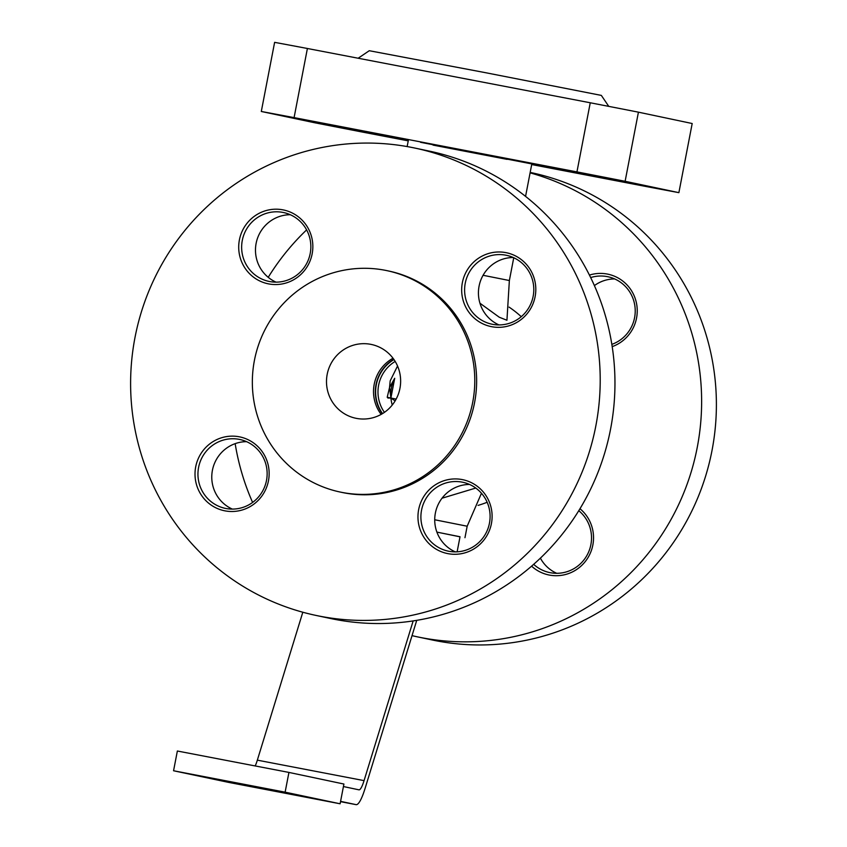 <?xml version="1.0" encoding="UTF-8"?>
<svg xmlns="http://www.w3.org/2000/svg" width="847" height="847" viewBox="0 0 847 847"><rect width="100%" height="100%" fill="white"/><g stroke="black" fill="none" stroke-linecap="round" stroke-linejoin="round"><path stroke-width="1.27" d="M531.694 164.551L646.092 186.509A238.854 0.815 10.9 0 0 678.881 192.65L625.118 181.29A238.854 0.815 10.9 0 0 576.945 171.899L294.089 117.617A238.854 0.815 10.9 0 0 261.3 111.476L315.063 122.836A238.854 0.815 10.9 0 0 363.247 132.227L408.233 140.867M303.47 119.681L371.992 132.852L303.47 119.681M408.265 140.697L345.237 128.49L408.296 140.57M636.711 184.445L568.199 171.274L636.711 184.445M420.525 142.296L549.47 167.346L420.525 142.296M408.339 140.348L390.721 136.78L408.339 140.348M553.927 167.611L594.943 175.636L553.927 167.611M261.3 111.476L274.619 42.35A238.854 0.815 10.9 0 1 307.397 48.491L590.253 102.773A238.854 0.815 10.9 0 1 638.426 112.164L692.19 123.524L678.881 192.65M625.118 181.29L638.426 112.164M576.945 171.899L590.253 102.773M294.089 117.617L307.397 48.491M608.771 106.373L601.338 95.404L485.384 72.662L369.271 50.714L358.165 58.231M457.126 551.821L460.027 536.744L436.893 532.117M460.006 536.829L436.893 532.096M464.961 537.697L467.173 526.22L434.723 519.762M475.77 488.052L442.028 498.216M521.265 316.683A110.629 108.67 -78.1 0 0 509.1 307.112M478.079 505.394A110.629 108.67 -78.1 0 0 487.152 502.271M513.748 257.742L509.365 280.526L506.94 320.261L499.243 317.212L479.942 303.215M509.365 280.526L483.076 275.286M507.088 159.363L433.029 145.102M374.205 384.305A37.713 37.046 101.9 0 1 393.008 358.239A37.713 37.046 -78.1 0 0 373.834 386.666A37.713 37.046 -78.1 0 0 381.15 414.395A37.713 37.046 101.9 0 1 374.205 384.305M327.186 374.363A37.713 37.046 101.9 0 1 371.367 344.454A37.713 37.046 101.9 0 1 399.816 389.006A37.713 37.046 101.9 0 1 355.772 418.249A37.713 37.046 101.9 0 1 327.186 374.363M254.418 360.409A113.138 111.137 101.9 0 1 386.952 270.648A113.138 111.137 101.9 0 1 472.298 404.326A113.138 111.137 101.9 0 1 340.176 492.043A113.138 111.137 101.9 0 1 254.418 360.409M530.095 172.862A238.854 234.619 101.9 0 1 695.281 456.639A238.854 234.619 101.9 0 1 421.668 637.706A238.854 234.619 101.9 0 1 417.465 636.859A238.854 234.619 101.9 0 1 412.034 635.642M252.607 502.43A238.854 234.619 101.9 0 1 235.159 443.648M268.224 277.329A238.854 234.619 101.9 0 1 306.614 229.886M579.983 508.729A37.713 37.046 101.9 0 1 589.999 553.853A37.713 37.046 101.9 0 1 549.332 575.06A37.713 37.046 101.9 0 1 531.577 566.156M589.438 275.095A37.713 37.046 101.9 0 1 635.451 299.256A37.713 37.046 101.9 0 1 612.201 346.635M530.18 172.428L530.963 172.587A238.854 234.619 101.9 0 1 711.586 452.647A238.854 234.619 101.9 0 1 436.427 640.83A238.854 234.619 101.9 0 1 432.214 639.972L417.465 636.859M556.712 573.303A35.203 34.579 101.9 0 1 540.386 558.141M578.776 510.699A35.203 34.579 101.9 0 1 588.252 552.837A35.203 34.579 101.9 0 1 550.264 572.688A35.203 34.579 101.9 0 1 549.65 572.572A35.203 34.579 101.9 0 1 533.663 564.335M594.393 285.598A35.203 34.579 101.9 0 1 614.668 278.928M590.666 277.572A35.203 34.579 101.9 0 1 607.902 276.747A35.203 34.579 101.9 0 1 635.165 308.848A35.203 34.579 101.9 0 1 611.841 344.369M316.037 615.43L330.785 618.554A238.854 234.619 -78.1 0 0 609.713 433.357A238.854 234.619 -78.1 0 0 429.535 151.158L414.786 148.045A238.854 234.619 -78.1 0 0 410.573 147.198A238.854 234.619 -78.1 0 0 135.414 335.38A238.854 234.619 -78.1 0 0 316.037 615.43A238.854 234.619 -78.1 0 0 594.965 430.234A238.854 234.619 -78.1 0 0 414.786 148.045M505.871 252.628A37.713 37.046 -78.1 0 0 463.669 302.125A37.713 37.046 -78.1 0 0 526.686 314.216A37.713 37.046 -78.1 0 0 505.871 252.628M239.214 436.787A37.713 37.046 -78.1 0 0 197.012 486.294A37.713 37.046 -78.1 0 0 260.018 498.385A37.713 37.046 -78.1 0 0 239.214 436.787M340.176 492.043L342.019 492.435A113.138 111.137 -78.1 0 0 474.151 404.707A113.138 111.137 -78.1 0 0 388.794 271.04L386.952 270.648M282.919 209.844A37.713 37.046 -78.1 0 0 240.707 259.341A37.713 37.046 -78.1 0 0 303.724 271.432A37.713 37.046 -78.1 0 0 282.919 209.844M462.166 479.571A37.713 37.046 -78.1 0 0 419.964 529.079A37.713 37.046 -78.1 0 0 482.981 541.169A37.713 37.046 -78.1 0 0 462.166 479.571M505.86 255.191A35.203 34.579 -78.1 0 0 465.31 282.919A35.203 34.579 -78.1 0 0 491.927 324.189A35.203 34.579 -78.1 0 0 533.028 296.905A35.203 34.579 -78.1 0 0 506.474 255.318A35.203 34.579 -78.1 0 0 505.86 255.191M513.24 257.509A35.203 34.579 -78.1 0 0 479.201 285.534A35.203 34.579 -78.1 0 0 498.999 324.93M462.155 482.134A35.203 34.579 -78.1 0 0 421.605 509.873A35.203 34.579 -78.1 0 0 448.222 551.143A35.203 34.579 -78.1 0 0 489.322 523.848A35.203 34.579 -78.1 0 0 462.78 482.261A35.203 34.579 -78.1 0 0 462.155 482.134M469.534 484.452A35.203 34.579 -78.1 0 0 435.496 512.477A35.203 34.579 -78.1 0 0 455.294 551.873M239.203 439.349A35.203 34.579 -78.1 0 0 198.653 467.089A35.203 34.579 -78.1 0 0 225.27 508.359A35.203 34.579 -78.1 0 0 266.371 481.064A35.203 34.579 -78.1 0 0 239.817 439.477A35.203 34.579 -78.1 0 0 239.203 439.349M246.583 441.668A35.203 34.579 -78.1 0 0 212.544 469.693A35.203 34.579 -78.1 0 0 232.332 509.089M282.898 212.406A35.203 34.579 -78.1 0 0 242.348 240.135A35.203 34.579 -78.1 0 0 268.965 281.405A35.203 34.579 -78.1 0 0 310.076 254.121A35.203 34.579 -78.1 0 0 283.523 212.533A35.203 34.579 -78.1 0 0 282.898 212.406M290.288 214.725A35.203 34.579 -78.1 0 0 256.249 242.75A35.203 34.579 -78.1 0 0 276.037 282.146M395.126 400.896L390.901 398.037A35.203 34.579 -78.1 0 0 392.267 404.982M397.539 366.01L390.181 380.875L389.546 387.492L387.217 397.254L387.99 398.058L390.901 398.037L394.702 378.281A35.203 34.579 -78.1 0 0 390.901 398.037L396.163 399.075M394.702 378.281L389.546 387.492L390.901 398.037L387.238 397.285M413.156 620.915L364.062 780.627A20.116 3.769 -79.1 0 1 358.98 789.838L343.427 786.545M340.579 801.357L356.111 804.65A35.203 6.596 100.9 0 0 356.142 804.65A35.203 6.596 100.9 0 0 365.036 788.546L416.735 620.343M302.813 612.222L257.34 760.151A20.116 3.769 -79.1 0 1 255.222 765.868M285.121 792.167L288.933 772.422L343.914 784.036L340.113 803.782L285.121 792.167L173.561 770.759L228.542 782.374L340.113 803.782M288.933 772.422L177.362 751.014L173.561 770.759M395.178 361.425A35.203 34.579 -78.1 0 0 384.422 412.351M393.77 359.276A37.522 36.855 -78.1 0 0 382.272 413.749M393.95 359.541A37.215 36.548 -78.1 0 0 382.537 413.59M356.142 804.65L340.515 801.654L356.111 804.65M257.34 760.151L364.062 780.627M408.37 140.179L407.142 146.563M531.81 163.947L525.563 196.388M467.173 526.22L481.456 493.25"/></g></svg>

